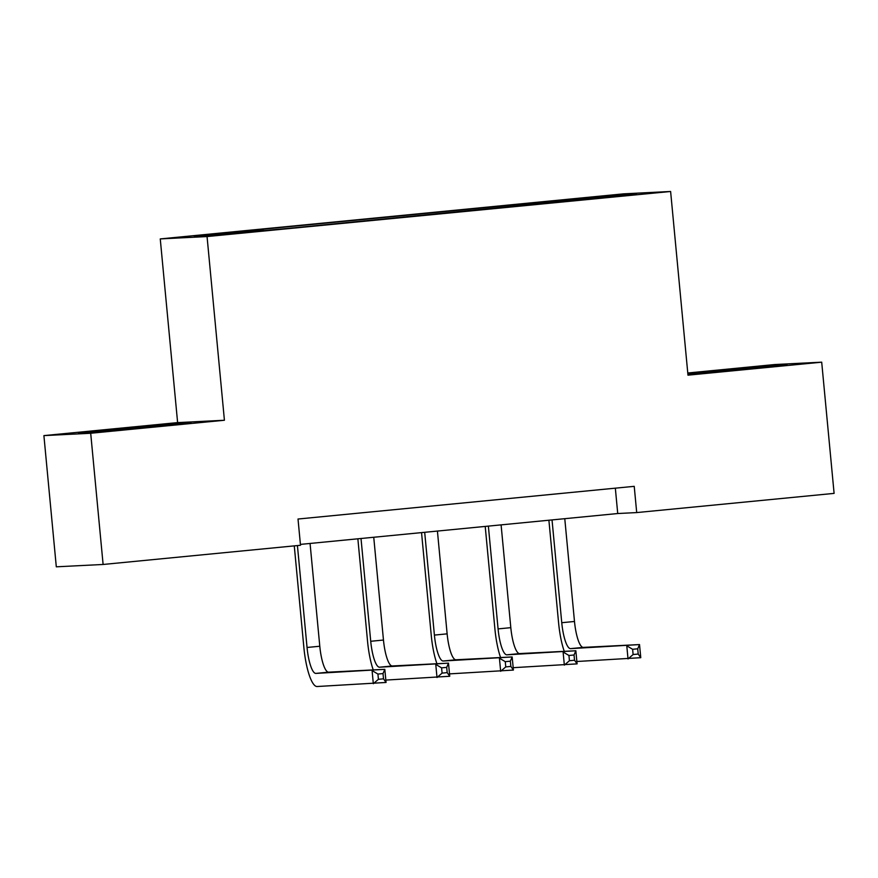<?xml version="1.0" encoding="UTF-8"?>
<svg xmlns="http://www.w3.org/2000/svg" width="878" height="878" viewBox="0 0 878 878"><rect width="100%" height="100%" fill="white"/><g stroke="black" fill="none" stroke-linecap="round" stroke-linejoin="round"><path stroke-width="1.32" d="M244.644 232.758L223.802 234.547L244.644 232.758M43.9 435.609L90.697 433.26L224.417 420.255L177.619 422.603L43.9 435.609L56.302 566.815L103.11 564.466L300.495 545.271L298.015 519.03L634.223 486.335L636.704 512.576L834.1 493.381L821.698 362.175L774.89 364.524L687.77 372.996M177.619 422.603L160.257 238.915L623.808 193.829L670.616 191.481L207.054 236.555L160.257 238.915M624.335 195.454L600.782 197.89L624.368 195.827M548.75 203.048L548.333 201.808L540.672 202.192L255.41 229.937L263.06 229.553L263.367 230.442M548.333 201.808L617.102 195.125L636.572 194.148L567.759 201.205M263.06 229.553L194.29 236.237L213.771 235.26L290.19 228.192L567.803 200.832M90.697 433.26L103.11 564.466M224.417 420.255L207.054 236.555M670.616 191.481L687.979 375.169L821.698 362.175M300.419 544.393L617.728 513.531L636.704 512.576M615.335 488.168L617.728 513.531M540.672 202.192L540.826 203.817M616.532 196.101L617.102 195.125M687.902 374.379L787.006 364.776L772.914 365.478L687.836 373.655M92.684 432.294L190.998 422.735L120.703 428.574L78.592 433.008L92.684 432.294M716.81 371.767L716.7 370.615M772.98 366.247L772.914 365.478M120.813 429.726L120.703 428.574M176.983 424.206L176.906 423.437M564.269 651.344A39.543 9.493 84.4 0 1 558.595 622.864L548.893 520.226M564.774 518.678L574.486 621.47A26.362 6.322 -95.6 0 0 583.288 647.393L639.524 644.573L640.764 657.688L576.857 661.496M552.032 519.919L561.755 622.711A26.362 6.322 -95.6 0 0 570.557 648.633L639.524 644.573L637.713 648.798L632.621 649.292L633.115 654.538L638.207 654.044L637.713 648.798M633.115 654.538L628.022 658.928L626.782 645.802L632.621 649.292M638.207 654.044L640.764 657.688M500.592 657.534A39.543 9.493 84.4 0 1 494.918 629.054L485.216 526.416M501.097 524.868L510.809 627.66A26.362 6.322 -95.6 0 0 519.622 653.583L575.847 650.763L577.087 663.878L513.18 667.686M488.366 526.109L498.078 628.9A26.362 6.322 -95.6 0 0 506.88 654.823L575.847 650.763L574.036 654.988L568.944 655.482L569.438 660.728L574.53 660.234L574.036 654.988M569.438 660.728L564.345 665.118L563.105 652.003L568.944 655.482M574.53 660.234L577.087 663.878M436.926 663.724A39.543 9.493 84.4 0 1 431.241 635.255L421.539 532.606M437.42 531.069L447.132 633.85A26.362 6.322 -95.6 0 0 455.945 659.773L512.17 656.953L513.41 670.068L449.503 673.887M424.689 532.298L434.401 635.09A26.362 6.322 -95.6 0 0 443.203 661.013L512.17 656.953L510.359 661.178L505.267 661.672L505.761 666.918L510.864 666.424L510.359 661.178M505.761 666.918L500.669 671.308L499.428 658.193L505.267 661.672M510.864 666.424L513.41 670.068M373.249 669.914A39.543 9.493 84.4 0 1 367.564 641.445L357.862 538.807M373.743 537.259L383.466 640.04A26.362 6.322 -95.6 0 0 392.268 665.974L448.493 663.142L449.734 676.269L385.837 680.077M361.012 538.499L370.725 641.28A26.362 6.322 -95.6 0 0 379.526 667.203L448.493 663.142L446.693 667.368L441.59 667.862L442.095 673.119L447.187 672.614L446.693 667.368M442.095 673.119L437.003 677.509L435.762 664.383L441.59 667.862M447.187 672.614L449.734 676.269M297.422 545.567L307.048 647.47A26.362 6.322 -95.6 0 0 315.861 673.404L384.816 669.332L386.057 682.458L317.101 686.519A39.543 9.493 84.4 0 1 303.887 647.635L294.273 545.875M310.066 543.449L319.79 646.241A26.362 6.322 -95.6 0 0 328.591 672.164L384.816 669.332L383.017 673.558L377.924 674.063L378.418 679.309L383.51 678.815L383.017 673.558M378.418 679.309L373.326 683.699L372.085 670.572L377.924 674.063M383.51 678.815L386.057 682.458M574.486 621.47L561.755 622.711M583.288 647.393L570.557 648.633M510.809 627.66L498.078 628.9M519.622 653.583L506.88 654.823M447.132 633.85L434.401 635.09M455.945 659.773L443.203 661.013M383.466 640.04L370.725 641.28M392.268 665.974L379.526 667.203M319.79 646.241L307.048 647.47M328.591 672.164L315.861 673.404"/></g></svg>
